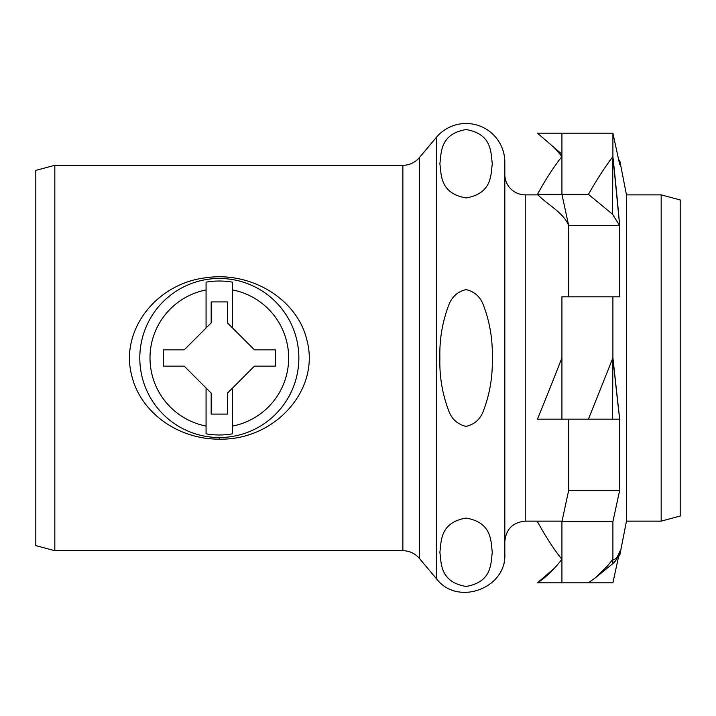 <?xml version="1.0" encoding="UTF-8"?>
<svg xmlns="http://www.w3.org/2000/svg" width="716" height="716" viewBox="0 0 716 716"><rect width="100%" height="100%" fill="white"/><g stroke="black" fill="none" stroke-linecap="round" stroke-linejoin="round"><path stroke-width="1.07" d="M661.172 194.859L661.172 521.141L680.2 516.039L680.2 199.961L661.172 194.859L626.464 194.859L626.464 521.141L619.68 555.804L619.68 551.499L618.839 554.318C615.572 561.863 614.194 562.364 612.628 563.778A258.422 1.504 -89.9 0 0 612.905 559.268C615.259 560.064 617.523 557.478 619.68 551.499M626.464 194.859L619.68 160.196L619.68 164.501L612.905 133.176L561.926 133.176L561.926 194.358L588.436 194.358C596.795 179.644 604.948 167.061 612.905 156.607L619.68 225.683L619.68 296.827L612.905 296.827L612.905 357.875L619.68 419.173L619.68 490.317L612.905 521.642L612.905 559.268L607.114 566.365L595.372 577.812L612.628 563.778M568.701 296.827L568.701 225.683L561.926 194.358L537.456 194.358C547.498 204.946 563.483 212.339 568.701 225.683L619.68 225.683L612.502 214.209L588.436 194.358M612.905 296.827L561.926 296.827L561.926 419.173L588.436 419.173L612.905 357.875A258.422 0.456 -89.7 0 1 612.502 419.173L588.436 419.173M612.905 521.642L561.926 521.642L568.701 490.317L568.701 419.173M561.926 521.642L561.926 582.824L588.436 582.824L595.372 577.812M612.905 133.176L612.905 156.607A258.422 1.047 -89.7 0 0 612.502 214.209M618.758 555.804L612.905 582.824L588.436 582.824M612.905 357.875A285.577 9.72 -94.9 0 0 619.68 419.173L612.502 419.173M619.68 225.683A285.577 16.271 -94.1 0 0 612.905 156.607M619.68 490.317L568.701 490.317M227.491 301.919L227.491 322.898L254.431 349.847L275.409 349.847L275.409 366.153L254.431 366.153L227.491 393.102L227.491 414.081L211.175 414.081L211.175 393.102L184.227 366.153L163.257 366.153L163.257 349.847L184.227 349.847L211.175 322.898L211.175 301.919L227.491 301.919M232.584 388L232.584 433.833A76.979 76.979 0 0 1 206.074 433.833L206.074 388M206.074 328L206.074 282.167A76.979 76.979 0 0 1 232.584 282.167L232.584 328M206.074 426.056A69.336 69.336 0 0 1 206.074 289.944M139.799 358A79.53 79.53 0 0 0 219.329 437.53A79.53 79.53 0 0 0 298.858 358A79.53 79.53 0 0 0 219.329 278.47A79.53 79.53 0 0 0 139.799 358M232.584 289.944A69.336 69.336 0 0 1 232.584 426.056M402.866 165.289L402.866 550.711L54.828 550.711L54.828 165.289L402.866 165.289A21.596 21.596 0 0 0 419.406 157.574L436.402 137.329A38.745 38.745 0 0 1 504.825 162.237L504.825 553.763C506.767 588.561 457.273 606.559 436.402 578.671L436.402 137.329M219.329 439.141C275.293 440.438 320.643 389.271 306.779 339.688C297.283 299.539 251.531 270.961 205.814 277.763C155.694 283.634 119.483 331.168 131.905 376.249C140.703 412.371 177.926 439.436 219.329 439.141L219.329 437.53M492.277 552.26C490.764 563.868 492.044 581.92 466.08 586.467C440.116 581.92 441.396 563.868 439.884 552.26C441.396 540.661 440.116 522.608 466.08 518.062C492.044 522.608 490.764 540.661 492.277 552.26M492.277 163.74C490.764 175.339 492.044 193.392 466.08 197.938C440.116 193.392 441.396 175.339 439.884 163.74C441.396 152.132 440.116 134.08 466.08 129.533C492.044 134.08 490.764 152.132 492.277 163.74M492.277 358C492.778 375.918 489.977 393.147 483.855 409.686C480.785 418.788 474.86 424.364 466.08 426.396C457.3 424.364 451.375 418.788 448.305 409.686C442.184 393.147 439.382 375.918 439.884 358C439.382 340.082 442.184 322.853 448.305 306.314C451.375 297.212 457.3 291.636 466.08 289.604C474.86 291.636 480.785 297.212 483.855 306.314C489.977 322.853 492.778 340.082 492.277 358M54.828 165.289L35.8 170.39L35.8 545.61L54.828 550.711M562.033 521.141L525.222 521.141L525.222 194.859A20.388 20.388 0 0 1 504.825 174.471M561.926 133.176L537.456 133.176L561.926 154.253M554.569 147.926A250.009 85.052 -98.6 0 1 561.604 156.321M568.701 225.683L561.926 194.358L561.926 156.607A250.009 72.862 -76.4 0 0 537.456 194.358M538.038 521.141L537.456 521.642A250.009 72.862 -103.6 0 0 561.604 558.99M561.926 419.173L537.456 419.173A250.009 12.19 -68.6 0 0 561.926 357.875L561.926 419.173M561.926 559.268L561.926 582.824L537.456 582.824A250.009 85.052 -81.4 0 0 545.27 577.078A250.009 85.052 -81.4 0 0 561.926 559.268M537.456 582.824L554.569 568.074M402.866 550.711C409.516 550.837 415.029 553.414 419.406 558.426L419.406 157.574M618.758 160.196L619.68 160.196M618.23 555.804L619.68 555.804M538.038 194.859L525.222 194.859M661.172 521.141L626.464 521.141M525.222 521.141C512.835 522.349 506.033 529.142 504.825 541.529M419.406 558.426L436.402 578.671"/></g></svg>
